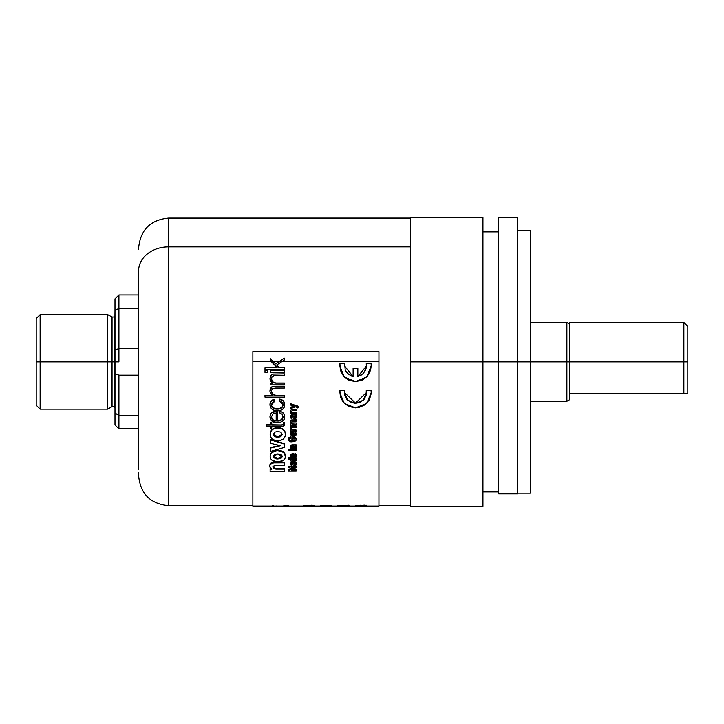 <?xml version="1.0" encoding="UTF-8"?>
<svg xmlns="http://www.w3.org/2000/svg" width="724" height="724" viewBox="0 0 724 724"><rect width="100%" height="100%" fill="white"/><g stroke="black" fill="none" stroke-linecap="round" stroke-linejoin="round"><path stroke-width="1.09" d="M482.944 217.499L482.944 506.266L482.944 361.882L498.7 361.882L498.7 493.859L517.615 493.859L517.615 361.882L530.221 361.882L530.221 493.171L530.221 361.882L517.615 361.882L517.615 217.499L498.7 217.499L498.7 361.882L517.615 361.882L410.454 361.882L410.454 506.266L410.454 361.882L482.944 361.882L482.944 217.499L410.454 217.499L410.454 361.882L410.454 217.499M498.7 217.499L498.7 493.859L517.615 493.859L517.615 217.499M530.221 230.603L530.221 361.882L566.883 361.882L566.883 401.277L566.883 361.882L687.8 361.882L687.8 326.433L683.863 322.488L683.863 393.404L687.8 393.404L687.8 361.882L683.863 361.882L683.863 322.488L569.616 322.488L569.616 361.882L530.221 361.882L530.221 230.603L517.615 230.603M569.616 393.404L569.616 399.702L569.616 393.404L683.863 393.404L683.863 361.882L569.616 361.882L569.616 393.404L687.8 393.404L687.8 326.433M566.883 361.882L566.883 322.488L566.883 361.882M168.565 476.908L168.565 246.866A29.937 23.946 180 0 0 138.628 270.812L138.628 452.962M138.628 469.288L138.628 270.812A29.937 23.946 -0 0 1 168.565 246.866L168.565 218.096L168.565 246.866L410.454 246.866L168.565 246.866L168.565 505.678C150.384 503.904 140.402 493.922 138.628 475.74M138.628 475.632L138.628 472.473M410.454 218.096L168.565 218.096C150.384 219.87 140.402 229.852 138.628 248.033L138.628 249.355M40.137 361.882L36.2 361.882L36.2 405.223L36.2 361.882L40.137 361.882L40.137 409.16L40.137 361.882L107.749 361.882L40.137 361.882L40.137 314.614L40.137 361.882M36.2 405.223L40.137 409.16L107.749 409.16L107.749 361.882L107.749 409.16L111.659 406.897L111.659 361.882L107.749 361.882L111.659 361.882L111.659 316.868L111.659 406.897L114.202 406.798L114.202 361.882L112.048 361.882L112.048 406.798L112.048 361.882L114.202 361.882L114.202 316.976L114.989 316.189M114.989 407.585L114.202 406.798L114.989 310.768L114.989 349.964L118.926 348.579L114.989 349.964L118.926 348.579L118.926 294.912L138.628 294.912L118.926 294.912L118.926 348.579L138.628 348.579L118.926 348.579L118.926 361.882L114.989 361.882L118.926 361.882L118.926 348.579L114.989 349.964L114.989 361.882L114.202 361.882L114.202 316.976L112.048 316.976L112.048 361.882L112.048 316.976L107.749 314.614L107.749 361.882L107.749 314.614L40.137 314.614L36.2 318.551L36.2 361.882L36.2 318.551M118.926 375.186L138.628 375.186L118.926 375.186L114.989 373.801L118.926 375.186L114.989 373.801L118.926 375.186L118.926 415.558L118.926 375.186M138.628 415.558L118.926 415.558L118.926 428.861L138.628 428.861L118.926 428.861L118.926 415.558L114.989 412.997L114.989 424.916L118.926 428.861L114.989 424.916L114.989 373.801L114.989 412.997L118.926 415.558L138.628 415.558M118.926 308.216L138.628 308.216L118.926 308.216L114.989 310.768L118.926 308.216M114.989 298.849L114.989 310.768L114.989 298.849L118.926 294.912L114.989 298.849M114.989 361.882L114.989 373.801L114.989 361.882M276.631 365.05L279.165 367.629L284.387 367.629L284.387 369.412L264.984 369.412L264.984 367.665L277.22 367.665L271.138 361.493L279.292 361.493L275.554 363.937L284.387 358.136L284.387 359.955L282.061 361.493L378.942 361.493L378.942 506.076L378.942 361.493L273.138 361.493L275.554 363.937L279.292 361.493L275.554 363.955L273.138 361.493L252.875 361.493L252.875 506.076L252.875 351.583L378.942 351.583L252.875 351.583L252.875 361.493L271.138 361.493L277.22 367.665L264.984 367.665L264.984 369.412L284.387 369.412L284.387 367.665L279.165 367.665L276.631 365.068L284.387 359.955L284.387 358.136L279.292 361.493L282.061 361.493L284.387 359.964L276.631 365.068M264.984 367.629L277.192 367.629L264.984 367.629M264.984 370.616L267.473 370.616L264.984 370.67L264.984 372.417L267.473 372.417L267.473 370.67M271.048 387.548L273.853 386.272L284.387 386.218M271.473 387.123L269.962 390.824L270.07 389.657M269.971 391.159L271.952 386.77M264.984 395.259L272.541 395.44L264.984 395.44L264.984 397.15L284.387 397.15L264.984 397.15M284.387 397.15L284.387 395.44L276.106 395.44L284.387 395.259L276.106 395.259C273.283 395.232 271.735 393.874 271.455 391.195L272.812 394.236L276.106 395.44L273.545 394.897L271.772 393.042L271.5 390.571L272.278 388.86L275.165 388.1L284.387 388.082L275.862 388.082M271.527 392.046L271.772 392.87M269.989 417.268L270.45 414.237L272.07 412.327L277.057 411.015C272.794 410.951 270.423 412.825 269.962 416.626L269.989 417.268M279.917 412.789L279.917 411.214L282.722 412.345L284.36 414.78L284.613 417.305M283.12 417.033L283.147 416.572C282.74 419.377 280.939 420.762 277.744 420.725L281.491 419.739L283.12 417.033M277.672 420.725L277.744 421.042C280.939 421.087 282.74 419.694 283.147 416.87L283.147 416.572M283.283 429.314L284.921 431.477L285.374 434.672M270.17 433.377L271.292 430.309L273.464 428.545L277.763 427.667L282.079 428.545M277.021 427.685L277.763 427.667C273.011 427.803 270.468 429.92 270.142 434.02L270.613 436.943L272.242 439.052L274.812 440.283L277.763 440.635L280.713 440.292L283.292 439.052L284.93 436.952L285.401 434.418L284.93 431.866L283.292 429.694L280.722 428.391L277.763 428.029L274.83 428.391L272.251 429.694L270.622 431.857L270.17 434.672M283.283 451.803L284.921 453.704L285.374 456.509M285.374 455.378L285.401 456.455L284.261 453.188L282.089 451.613L277.021 450.844L272.251 452.301L270.622 454.21L270.142 456.455L270.613 458.663L272.242 460.491L277.763 461.858L283.292 460.491L284.93 458.672L285.401 456.455C285.084 460.002 282.541 461.794 277.763 461.858C273.002 461.794 270.459 459.993 270.142 456.455L270.622 453.704L273.464 451.115L277.763 450.337L282.079 451.115M277.021 450.355L277.763 450.337C273.011 450.464 270.468 452.337 270.142 455.939L270.142 456.455C270.468 452.826 273.011 450.952 277.763 450.826L277.763 450.337L277.763 450.826C282.532 450.943 285.075 452.826 285.401 456.455L285.401 455.939C285.075 452.328 282.532 450.464 277.763 450.337M270.17 456.509L270.142 455.939M269.771 466.093L269.744 465.668C269.853 463.46 271.5 462.355 274.668 462.328L284.387 462.328L272.74 462.5L271.02 463.143L269.808 464.989M270.124 468.618L270.921 468.618L270.124 468.618L270.124 471.695L270.124 468.618M275.925 468.564L284.387 468.564L284.387 469.152L275.925 469.152L272.921 466.573L273.744 468.039L275.925 468.564M270.396 447.613L279.654 445.468L270.396 447.613L270.396 451.468L284.65 447.351L284.65 444.147L270.396 439.866L270.396 443.26L280.622 445.694L270.396 448.084L270.396 447.613M270.396 439.441L284.65 443.703L270.396 439.441M283.473 422.436L284.442 422.436L283.473 422.436L283.727 424.101L281.926 424.771L283.699 424.074L283.021 424.997L271.753 424.771L281.926 425.115L283.736 424.291M271.753 422.436L270.441 422.762L271.753 422.436M266.441 424.771L270.441 424.771L266.441 424.771L270.441 425.115L270.441 422.762L270.441 425.115L266.441 425.115L266.441 426.581L270.441 426.581L270.441 428.282L270.441 426.581L266.441 426.581M271.753 428.282L270.441 428.282L271.753 428.282L271.753 426.581L281.926 426.581L271.753 426.581L271.753 427.92M281.926 426.581L284.595 425.513L284.442 422.762L283.473 422.762L284.442 422.436L284.713 424.707M279.31 408.707L282.668 406.544M273.319 407.983L278.269 408.852M283.147 404.635C282.577 407.612 280.604 409.033 277.229 408.897L273.31 408.236L271.916 406.834L271.455 404.96C272.007 407.893 273.934 409.295 277.229 409.16C280.604 409.295 282.577 407.865 283.147 404.87L279.663 401.024L282.215 402.291L282.93 403.503L282.668 406.798L281.238 408.218L277.229 408.897C273.934 409.033 272.007 407.639 271.455 404.725L272.034 406.779M270.025 403.702L271.174 401.051L272.731 399.838L274.686 399.367L274.686 401.268L274.686 399.367C271.609 399.838 270.034 401.603 269.962 404.653L269.989 405.313M274.179 399.413L274.686 399.367M284.641 404.734L284.613 405.368L284.641 404.734C284.568 401.53 282.912 399.657 279.663 399.123L283.365 400.915L284.641 404.734M279.663 400.815L279.663 399.123L280.188 399.196M269.998 379.249L270.686 375.675L272.767 374.073L284.387 373.856M270.459 383.096L272.586 383.222L269.962 378.598M284.387 384.869L284.387 383.141L276.106 383.141L284.387 383.023L276.106 383.023C273.283 383.005 271.726 381.639 271.455 378.914L272.803 382.01L276.106 383.141L272.387 381.711L271.473 379.448L272.007 376.752L274.894 375.693L284.387 375.666L284.387 373.919L272.767 374.136L270.686 375.756L269.962 378.652L270.622 381.304L272.586 383.222L270.459 383.222L270.459 384.869L284.387 384.869L270.459 384.869M271.762 380.625L272.197 381.376M270.459 370.616L284.387 370.616L270.459 370.616L270.459 372.417L284.387 372.417L270.459 372.417M293.329 469.822L296.207 469.822L296.207 470.419L291.292 470.419L295.075 469.324L295.075 468.672L291.292 467.577L296.207 467.559L296.207 466.79L288.333 466.79L288.333 466.22L296.207 466.22L296.207 466.79M293.22 467.559L295.075 468.093L295.075 468.672M288.333 466.79L288.333 467.514L293.482 468.971L288.333 470.428L288.333 469.84L292.451 468.681M291.51 463.921L291.971 464.419L291.265 465.025M292.949 463.966L293.148 465.188L294.216 465.749L295.817 465.414L296.315 464.419L295.772 463.46L296.207 462.654L292.342 462.654L292.342 462.102L296.207 462.102L296.207 462.654L296.207 462.102L291.528 462.202L290.496 463.378L291.265 465.586L291.971 464.98L291.627 463.704L292.949 463.451M296.288 463.55L296.315 464.419L296.288 463.55M290.514 464.084L291.926 462.672L296.207 462.654L296.207 463.451M290.523 459.966L290.659 459.107M296.143 459.107L296.098 460.265M288.333 457.821L296.207 457.821L296.207 458.346L288.333 458.346L288.333 459.179L291.139 459.179L290.478 460.192L291.039 461.152L293.383 461.523L296.098 460.799L295.663 459.179L296.207 459.179L296.207 458.346L288.333 458.346L288.333 457.821L296.207 457.821M296.297 454.916L295.446 453.622L296.297 454.916M295.139 454.645L294.722 454.238L295.636 453.785M290.632 455.858L291.139 454.057L293.844 453.541L293.844 456.645L294.813 456.428L293.844 456.645L293.844 454.038L291.528 454.319L290.478 455.776L291.528 457.161L294.496 457.396L296.179 456.283L295.446 454.129L294.722 454.735L295.093 456.201L293.844 456.129L295.302 455.143M296.207 449.523L296.207 450.002L290.577 450.002L290.577 449.523L296.207 449.523M289.446 449.523L288.333 450.002L289.446 449.523M290.523 446.581L291.175 447.848L290.577 447.866L290.577 448.762L296.207 448.762L296.207 447.866L292.342 447.812L291.6 447.016L292.342 446.228L296.207 446.183L296.207 445.269L292.451 444.817L296.207 444.817L291.645 445.378L290.478 446.265L291.654 444.925L296.207 444.817M290.577 448.283L290.677 447.396M291.6 446.554L292.342 447.351L296.207 447.396L296.207 447.866L296.207 447.396M289.446 439.16L290.025 440.165L292.27 440.491L294.514 440.156L295.093 439.142L294.514 440.59L290.677 440.844L289.446 439.586L290.614 438.346L290.614 437.287L288.921 438.038L288.224 439.558L289.283 437.35L290.614 437.287L288.921 437.622L288.333 440.228L290.414 441.785L294.885 441.568L296.279 439.468M288.758 437.776L290.614 436.88M296.297 438.916L295.075 437.631L291.926 436.844L295.075 437.224L296.297 438.916M294.958 432.88L295.446 431.975L295.808 432.337L296.179 434.409M295.446 431.975L296.315 434.083L295.636 432.156M293.844 434.816L295.302 433.694M290.985 432.608L290.478 434.228L291.32 432.319L293.844 431.884L291.32 432.708L290.478 434.228L291.763 435.92L294.496 436.074L295.989 435.151L296.261 433.604L295.446 432.364L294.722 433.052L295.211 434.527L293.844 435.214L293.844 431.884M291.6 428.78L292.288 429.649L296.207 430.092L292.062 429.929L291.881 428.508L290.912 427.793L290.795 429.721M290.523 428.807L290.912 427.432L291.672 428.436M290.487 424.825L291.211 423.187M290.577 425.983L290.577 427.35L296.207 427.35L296.207 426.336L292.822 426.336L296.207 425.983L292.333 426.273L291.609 425.097L292.333 425.92L296.207 425.983M296.207 422.934L292.333 423.205L291.609 422.02L292.333 422.87L296.207 422.934M290.487 421.793L291.645 419.965L296.207 419.839M291.491 416.707L291.971 417.667L291.265 418.454M292.949 417.078L292.949 415.974L293.148 418.246L294.605 419.015L295.817 418.535L296.315 417.241L295.772 415.992L296.207 414.644L291.528 415.06L290.505 416.572L291.265 418.771L291.971 417.974L291.627 416.3L292.949 415.974M296.016 415.884L296.288 417.286M296.207 415.974L296.207 414.933L292.342 414.933L296.207 414.644L291.926 414.68L290.885 415.232L290.487 416.997M290.487 411.024L291.654 409.295L296.207 409.169M290.577 412.155L291.175 412.418L290.577 412.436L290.577 413.476L296.207 413.476L296.207 412.436L292.822 412.436L296.207 412.155L292.342 412.372L291.6 411.449L292.342 410.535L296.207 410.481L296.207 409.422L291.283 409.721L290.514 410.798L290.577 413.196M291.6 411.178L292.342 412.101L296.207 412.155M298.46 407.395L297.356 406.173L290.577 403.702L297.845 406.164L298.46 407.395M290.577 407.277L294.523 406.055L290.577 407.277L290.577 408.626L290.577 407.531L294.523 406.3L290.577 407.531M339.728 392.517L339.9 390.1L344.705 390.1L344.452 392.607L347.692 400.236L355.502 403.349L363.303 400.2L366.507 392.562L366.253 390.1L371.068 390.1L371.24 392.417M355.348 403.123L360.244 402.082M344.452 392.498L344.742 394.879L346.877 399.141L350.85 402.146M353.113 368.172L357.846 368.208L353.113 368.172M345.14 369.638L346.19 371.747L349.203 374.878M351.62 376.136L353.113 376.58L344.452 365.81L353.113 376.661L353.113 368.208L353.113 376.661L347.511 373.493L345.203 369.855L344.705 363.439L344.452 365.828M339.8 364.235L339.9 363.43L344.705 363.43L339.9 363.439L339.737 365.846L339.9 363.43L340.334 370.19L343.502 376.118L348.868 380.191L355.466 381.648L362.072 380.2L367.439 376.145L370.625 370.208L371.231 365.149L371.068 363.43L371.258 365.738L371.068 363.439L366.253 363.439L371.068 363.43L366.253 363.43L371.068 363.43M364.679 371.892L366.353 367.692M366.507 366.172L366.253 363.439L366.344 367.774L363.448 373.512L357.846 376.661L357.846 368.208L357.846 376.661L366.516 365.819L357.846 376.58L361.928 374.761M306.75 505.967L303.302 506.013M309.908 506.04L307.727 506.031L309.908 506.04M310.931 506.04L314.334 505.931L310.877 505.958M310.877 505.832L309.908 505.913L310.877 505.832M307.727 505.895L309.908 505.904L307.727 505.886M303.211 505.605L314.433 505.596M304.741 505.578L312.895 505.569M313.012 505.298L306.062 505.75M311.619 505.75L314.478 505.633L311.745 505.243M324.09 505.967L320.632 506.013M327.239 506.04L325.058 505.94M328.271 506.04L331.664 505.931L328.216 505.958M328.216 505.832L327.239 505.913L328.216 505.832M325.058 505.895L327.239 505.904L325.058 505.886M331.664 505.442L320.632 505.524L331.664 505.442M341.42 505.967L337.972 506.013M344.57 506.04L342.398 505.94M345.601 506.04L348.995 505.931L345.547 505.958M345.547 505.832L344.57 505.913L345.547 505.832M342.398 505.895L344.57 505.904L342.398 505.886M348.995 505.225L347.439 505.307L348.995 505.225M342.959 505.298L347.439 505.614L337.827 505.533L342.959 505.298M339.411 505.551L340.995 505.759M358.751 505.967L355.303 506.013M361.909 506.04L359.728 505.94M362.932 506.04L366.335 505.931L362.878 505.958M362.878 505.85L362.353 505.832M359.728 505.895L361.909 505.904L359.728 505.886M366.335 505.271L364.597 505.352L366.335 505.271M364.597 505.18L363.195 505.261L364.597 505.18M360.009 505.271L363.195 505.352L360.009 505.271M355.303 505.506L364.597 505.859L366.335 505.352M271.138 361.493L270.459 360.805L271.138 361.493L270.459 360.805L270.459 358.769L270.459 360.796L271.138 361.493M273.138 361.493L270.459 358.769M264.984 372.417L264.984 370.67M284.387 388.082L284.387 386.354L271.952 386.906L270.423 388.697L269.971 391.322L270.613 393.566L272.541 395.44M271.455 391.358C271.735 394.055 273.283 395.413 276.106 395.44L284.387 395.259M279.917 413.069L279.917 411.214L279.917 413.069L282.324 414.381L283.057 417.784L281.5 420.056L277.672 421.042L277.672 411.015M277.355 422.644C272.939 422.744 270.468 420.834 269.962 416.924L269.962 416.924C270.423 413.105 272.794 411.223 277.057 411.286L272.061 412.608L270.45 414.526L269.989 416.318L271.192 420.472L275.989 422.581L280.025 422.363L282.469 421.332L284.134 419.413L284.623 416.499L283.826 413.884L281.889 412.065L279.917 411.485M276.197 412.653L276.179 421.024L276.197 412.653M274.369 420.391L276.179 420.698C273.328 420.553 271.753 419.196 271.455 416.644L272.133 418.852M271.455 416.653L271.455 416.952C271.753 419.513 273.328 420.87 276.179 421.024L272.839 419.902L271.455 416.943L272.858 413.992L276.197 412.933M277.672 421.042L277.672 411.286M277.763 437.332L282.197 434.418L280.803 436.717L277.763 437.332L274.731 436.717L273.355 434.418L277.763 437.332M282.188 434.228L277.763 436.916L280.794 436.319L282.197 434.02M273.355 434.02L274.74 436.31L277.373 436.907M277.763 436.916L273.364 434.228M273.355 434.418L274.749 432.11L277.763 431.495L280.794 432.11L282.197 434.418M285.401 434.02L285.401 434.418C285.084 438.482 282.541 440.554 277.763 440.635C273.002 440.554 270.459 438.482 270.142 434.418C270.468 430.291 273.011 428.165 277.763 428.029L277.763 428.029C282.532 428.156 285.075 430.291 285.401 434.418L285.401 434.02C285.075 429.911 282.532 427.793 277.763 427.667M277.763 458.998L282.197 456.455L277.763 453.885L273.355 456.455L277.763 458.998L277.763 458.464L277.763 458.998L276.197 458.88L273.681 457.604L273.69 455.296L275.455 454.165L277.763 453.885L280.794 454.437L281.862 455.306L281.862 457.613L280.803 458.464L277.763 458.998M282.179 456.201L277.763 458.464L280.794 457.939L282.197 455.939M273.681 457.079L274.74 457.939L277.763 458.464L273.373 456.201M273.355 455.939L273.428 456.527M378.942 361.493L378.942 351.583L378.942 361.493M283.853 506.329L283.853 505.542M272.441 506.212L286.994 506.429L288.514 506.176L288.532 505.343L288.532 506.13L287.338 506.402L287.338 505.614L287.338 506.402L283.953 506.501L276.939 506.501L276.939 505.714L276.939 506.501L273.545 506.402L273.545 505.614L273.545 506.402L272.369 506.13L272.369 505.343M283.953 505.714L286.224 505.678M284.387 469.152L284.387 471.695L270.124 471.695L284.387 471.695L284.387 468.564M284.387 465.604L275.772 465.604L284.387 465.604L284.387 462.88L274.179 462.889L271.817 463.297L270.007 464.88L269.871 467.098L271.826 469.197L270.124 469.197L271.826 469.197L269.744 466.229C269.853 464.021 271.5 462.898 274.668 462.88L284.387 462.88L284.387 462.328M272.921 467.143L275.925 469.152L273.735 468.618L272.921 467.143L273.292 466.184L275.772 465.604L275.772 465.043M270.124 469.197L270.124 471.695M284.65 447.351L270.396 451.468L270.396 448.084L280.622 445.694L270.396 443.26L270.396 439.866L270.396 442.817M270.396 439.866L284.65 443.703M270.441 422.436L270.441 425.115M271.753 425.115L281.926 425.115L271.753 425.115L271.753 422.762M279.663 399.123L279.663 399.331C282.912 399.865 284.568 401.748 284.641 404.969C284.134 408.924 281.717 410.87 277.401 410.816C272.975 410.897 270.495 408.924 269.962 404.888C270.034 401.82 271.609 400.055 274.686 399.576L271.165 401.268L269.962 404.888L271.21 408.544L274.677 410.517L280.052 410.526L282.469 409.431L284.125 407.467L284.577 403.947L283.374 401.132L279.663 399.331L279.663 401.024M274.016 401.404L274.686 401.268L271.455 404.96L272.315 402.49L274.016 401.404M284.387 375.666L275.681 375.666C273.029 375.394 271.618 376.507 271.455 379.014C271.726 381.747 273.283 383.123 276.106 383.141L284.387 383.023M284.387 372.417L284.387 370.616L270.459 370.67L284.387 370.67L284.387 372.417M288.333 467.514L293.482 468.971M288.333 470.428L288.333 471.152L296.207 471.152L296.207 470.419M288.333 471.152L296.207 471.152M294.55 465.07L293.844 463.451L295.121 463.631L295.256 464.627L294.559 465.07M296.179 463.242L296.315 463.858M295.663 459.179L296.207 459.179M295.03 459.505L295.039 460.355L294.034 460.681L292.152 460.591L291.591 459.939L292.749 459.179L295.03 459.505M295.446 453.622L296.315 455.134M294.84 457.306L295.727 456.88M292.369 456.582L291.582 455.432L292.949 454.898L292.949 456.645L292.369 456.582M293.844 454.038L293.844 453.541M290.577 450.002L290.577 450.889L296.207 450.889L296.207 450.002M290.577 450.889L296.207 450.889M296.207 448.762L296.207 447.866M288.224 439.142L288.921 437.622M291.926 437.251L291.926 439.558L293.03 439.558L293.03 438.201L293.763 438.228L294.976 439.034L294.912 440.174M295.854 440.826L296.297 439.332M290.414 441.785L292.27 441.848M290.614 438.346L290.614 437.287M289.446 439.586L289.79 438.78M295.501 437.92L293.519 436.844L295.501 437.92M292.949 433.233L292.949 435.214L292.949 433.233L292.949 435.214L291.844 434.925L291.582 433.848L292.949 433.233M290.478 433.839L291.139 432.463M290.478 434.228L290.632 434.916M293.844 435.214L293.844 432.264M290.496 428.644L291.175 430.074M290.577 430.092L290.577 431.07L296.207 431.07L296.207 430.092M290.577 431.07L296.207 431.07M291.175 426.336L290.577 426.336L291.175 426.318L290.478 424.979L291.211 423.522L290.487 422.119L290.976 420.707L296.207 420.155L296.207 421.187L296.207 420.155M291.609 422.02L292.577 421.205L296.207 421.187M291.609 425.097L292.577 424.291L296.207 424.273L296.207 423.269M290.577 427.35L296.207 427.35M294.55 418.083L293.844 415.974L295.121 416.209L295.256 417.513L294.559 418.083M291.175 412.418L290.577 412.436M290.577 403.938L297.356 405.938L290.577 403.938L290.577 405.051L294.523 406.3M296.007 406.77L290.577 408.626L296.007 406.77L297.446 407.983L298.46 407.639M366.507 392.471L355.511 403.123L344.452 392.526M339.737 391.919L339.9 390.1L344.705 390.1L339.9 390.263L339.737 392.607L344.325 403.449L355.511 407.893L366.679 403.404L371.258 392.526L371.068 390.263L366.253 390.263L366.217 395.06L364.091 399.349L360.253 402.3L355.475 403.349L350.688 402.3L346.868 399.34L344.742 395.051L344.705 390.263L339.9 390.263L340.334 396.843L343.502 402.589L348.868 406.499L355.466 407.893L358.851 407.549L364.977 404.843L369.349 399.91L371.204 393.603L371.068 390.1L366.253 390.1L371.068 390.1L371.258 392.363M339.737 365.846L344.325 377.014L355.511 381.648L366.679 376.969L371.258 365.756M311.067 505.243L313.537 505.343M323.583 506.076L328.216 506.04M325.058 506.076L327.239 506.076L325.058 506.022M337.882 505.56L348.995 505.841L348.995 505.307M347.439 505.687L342.959 505.37L347.439 505.307M358.253 506.076L362.878 506.04M359.728 506.076L361.909 506.076L359.728 506.022M360.009 505.352L363.195 505.506M294.559 464.509L295.302 463.776M293.844 463.451L294.55 464.509M291.591 459.405L293.392 460.165L295.193 459.405M291.51 455.432L292.949 456.129L292.949 454.898M340.913 506.076L345.547 506.04M342.398 506.076L344.57 506.076L342.398 506.022M306.252 506.076L310.877 506.04M307.727 506.076L309.908 506.076L307.727 506.022M288.333 450.002L288.333 450.889L289.446 450.889L289.446 450.002M320.632 505.524L331.664 505.524M530.221 493.171L517.615 493.171M498.7 491.886L482.944 491.886M482.944 506.266L410.454 506.266M498.7 231.879L482.944 231.879M569.616 399.702L566.883 401.277L530.221 401.277M569.616 324.062L566.883 322.488L530.221 322.488M168.565 505.678L252.875 505.678M304.822 505.678L306.062 505.678M311.619 505.678L312.795 505.678M322.479 505.678L323.239 505.678M339.692 505.678L340.995 505.678M361.403 505.678L363.195 505.678M378.942 505.678L410.454 505.678M378.942 506.076L362.878 506.076M355.303 506.076L345.547 506.076M337.972 506.076L328.216 506.076M320.632 506.076L310.877 506.076M303.302 506.076L252.875 506.076"/></g></svg>
